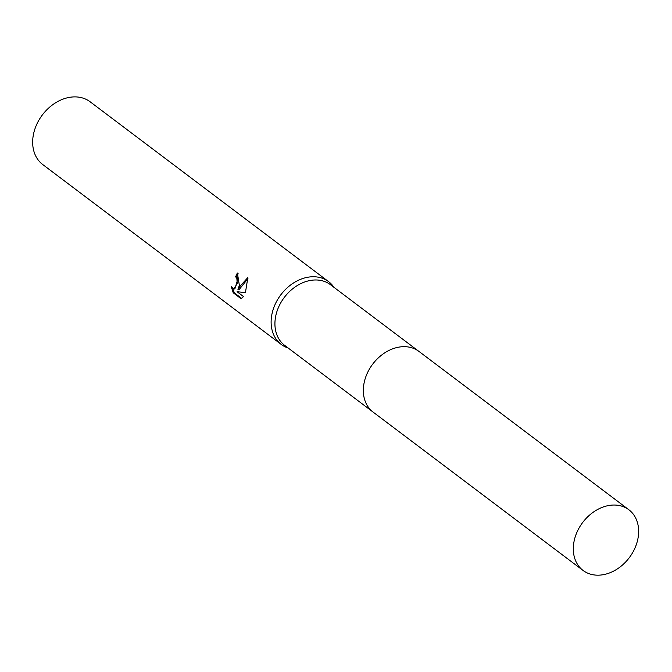 <?xml version="1.0" encoding="UTF-8"?>
<svg xmlns="http://www.w3.org/2000/svg" width="672" height="672" viewBox="0 0 672 672"><rect width="100%" height="100%" fill="white"/><g stroke="black" fill="none" stroke-linecap="round" stroke-linejoin="round"><path stroke-width="1.01" d="M418.295 350.944L330.49 284.71A38.01 29.207 127 0 0 276.587 312.614A38.01 29.207 127 0 0 284.71 345.408L372.515 411.634M333.984 287.347A39.32 30.206 127 0 0 328.6 281.644A39.32 30.206 127 0 0 272.84 310.514A39.32 30.206 127 0 0 281.24 344.434A39.32 30.206 127 0 0 288.204 348.046M238.148 273.739A38.01 29.207 127 0 0 236.729 276.847L235.654 276.763A39.32 30.206 -53 0 1 237.376 273.008L239.35 285.256L237.947 289.649L240.299 285.97L247.859 277.553L245.431 292.639M328.6 281.644L90.132 101.783A39.32 30.206 127 0 0 34.381 130.654A39.32 30.206 127 0 0 42.773 164.573L281.24 344.434M245.423 292.639L237.09 291.724L243.516 296.57L241.164 298.78L233.234 292.807L234.36 292.891L241.744 298.46M233.234 292.799L231.269 286.667L233.772 288.851L237.216 283.643L236.863 278.468L235.654 276.763M236.729 276.847L237.938 278.552L234.864 288.935L233.772 288.851M232.697 288.422L234.36 292.891M247.943 278.594L239.022 289.733L237.947 289.649M237.09 291.724L245.44 292.614M616.274 505.117A38.01 29.207 127 0 0 578.096 529.83A38.01 29.207 127 0 0 583.086 570.461A38.01 29.207 127 0 0 595.678 575.098A38.01 29.207 127 0 0 633.856 550.385A38.01 29.207 127 0 0 628.866 509.762A38.01 29.207 127 0 0 616.274 505.117M628.866 509.762L418.916 351.389A38.027 29.215 127 0 0 406.316 346.752A38.027 29.215 127 0 0 368.122 371.465A38.027 29.215 127 0 0 373.12 412.104L583.086 570.461"/></g></svg>

